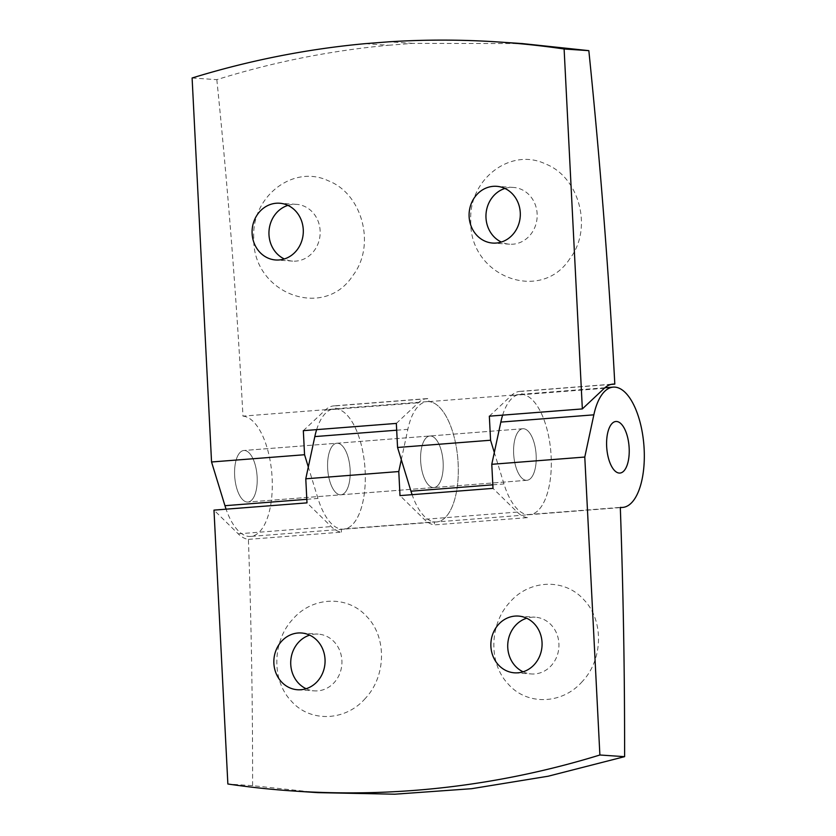 <?xml version="1.0" encoding="UTF-8"?>
<svg xmlns="http://www.w3.org/2000/svg" width="836" height="836" viewBox="0 0 836 836"><rect width="100%" height="100%" fill="white"/><g stroke="black" fill="none" stroke-linecap="round" stroke-linejoin="round"><path stroke-width="0.63" stroke-dasharray="4.18 3.13" d="M253.747 237.978C251.427 196.303 293.561 164.023 328.443 180.848C362.437 193.858 376.158 245.533 352.823 275.587C323.981 320.575 252.19 293.509 253.747 237.978M287.918 205.384A28.445 25.602 93.8 0 1 296.456 204.35A28.445 25.602 93.8 0 1 320.104 234.446A28.445 25.602 93.8 0 1 292.652 261.114A28.445 25.602 93.8 0 1 284.334 258.961M523.597 428.743A25.864 11.171 -94.5 0 1 536.106 454.47A25.864 11.171 -94.5 0 1 526.91 480.303A25.864 11.171 -94.5 0 1 513.764 455.39A25.864 11.171 -94.5 0 1 522.897 428.743A25.864 11.171 -94.5 0 1 523.597 428.743A25.864 11.171 -94.5 0 1 536.106 454.47A25.864 11.171 -94.5 0 1 526.91 480.303A25.864 11.171 -94.5 0 1 513.764 455.39A25.864 11.171 -94.5 0 1 522.897 428.743A25.864 11.171 -94.5 0 1 523.597 428.743M489.342 416.171L511.308 395.543A63.358 27.379 -94.5 0 1 519.982 391.363A63.358 27.379 -94.5 0 1 521.81 391.352A2992.807 1293.146 -94.5 0 1 521.967 394.362A60.338 26.073 -94.5 0 1 551.039 454.512A60.338 26.073 -94.5 0 1 529.596 514.683A60.338 26.073 -94.5 0 1 503.972 483.95L494.316 452.475M611.179 384.393L521.81 391.352M337.587 443.237A25.864 11.171 -94.5 0 1 350.096 468.965A25.864 11.171 -94.5 0 1 340.91 494.807A25.864 11.171 -94.5 0 1 327.754 469.895A25.864 11.171 -94.5 0 1 336.887 443.237A25.864 11.171 -94.5 0 1 337.587 443.237A25.864 11.171 -94.5 0 1 350.096 468.965A25.864 11.171 -94.5 0 1 340.91 494.807A25.864 11.171 -94.5 0 1 327.754 469.895A25.864 11.171 -94.5 0 1 336.887 443.237A25.864 11.171 -94.5 0 1 337.587 443.237M303.332 430.665L325.308 410.037A63.358 27.379 -94.5 0 1 333.972 405.857A63.358 27.379 -94.5 0 1 335.8 405.857A2992.807 1293.146 -94.5 0 1 335.957 408.867A60.338 26.073 -94.5 0 1 365.029 469.017A60.338 26.073 -94.5 0 1 343.586 529.178A60.338 26.073 -94.5 0 1 317.962 498.444L308.306 466.979M430.592 435.984A25.864 11.171 -94.5 0 1 443.101 461.712A25.864 11.171 -94.5 0 1 433.915 487.555A25.864 11.171 -94.5 0 1 420.759 462.642A25.864 11.171 -94.5 0 1 429.892 435.995A25.864 11.171 -94.5 0 1 430.592 435.984A25.864 11.171 -94.5 0 1 443.101 461.712A25.864 11.171 -94.5 0 1 433.915 487.555A25.864 11.171 -94.5 0 1 420.759 462.642A25.864 11.171 -94.5 0 1 429.892 435.995A25.864 11.171 -94.5 0 1 430.592 435.984M396.337 423.413L418.313 402.785A63.358 27.379 -94.5 0 1 426.977 398.605A63.358 27.379 -94.5 0 1 428.805 398.605A2992.807 1293.146 -94.5 0 1 428.962 401.614A60.338 26.073 -94.5 0 1 458.034 461.765A60.338 26.073 -94.5 0 1 436.591 521.936A60.338 26.073 -94.5 0 1 412.096 494.672M335.8 405.857L428.805 398.605M192.102 77.988L216.827 79.65C272.881 62.136 330.157 50.672 388.667 45.248L365.05 43.671M388.667 45.248L412.67 43.378L522.416 43.587M412.67 43.378L389.064 41.8M428.962 401.614L521.967 394.362M216.827 79.65A2992.807 1293.146 -94.5 0 1 242.962 416.119L335.957 408.867M569.838 258.679C540.986 303.656 469.195 276.601 470.762 221.07C468.432 179.385 510.566 147.105 545.448 163.929C579.452 176.939 593.163 228.625 569.838 258.679M242.962 416.119A60.338 26.073 -94.5 0 1 272.024 476.269A60.338 26.073 -94.5 0 1 250.581 536.43A60.338 26.073 -94.5 0 1 226.086 509.176M244.582 450.489A25.864 11.171 -94.5 0 1 257.091 476.217A25.864 11.171 -94.5 0 1 247.905 502.049A25.864 11.171 -94.5 0 1 234.749 477.137A25.864 11.171 -94.5 0 1 243.882 450.489A25.864 11.171 -94.5 0 1 244.582 450.489A25.864 11.171 85.5 0 0 243.882 450.489A25.864 11.171 85.5 0 0 234.749 477.137A25.864 11.171 85.5 0 0 247.905 502.049A25.864 11.171 85.5 0 0 257.091 476.217A25.864 11.171 85.5 0 0 244.582 450.489M504.923 188.466A28.445 25.602 93.8 0 1 513.461 187.442A28.445 25.602 93.8 0 1 537.109 217.527A28.445 25.602 93.8 0 1 509.667 244.206A28.445 25.602 93.8 0 1 501.339 242.043M317.743 792.632L252.597 785.662L227.862 784.001M252.597 785.662A2992.65 1293.083 -94.5 0 0 248.407 539.377A63.358 27.379 -94.5 0 1 238.208 533.838L213.985 510.117M316.645 429.631A60.338 26.073 -94.5 0 1 334.212 408.867A60.338 26.073 -94.5 0 1 364.893 467A60.338 26.073 -94.5 0 1 343.586 529.178A60.338 26.073 -94.5 0 1 341.297 529.125L434.302 521.883A2992.65 1293.083 -94.5 0 1 434.406 524.883A63.358 27.379 -94.5 0 1 424.218 519.334L399.995 495.612M401.311 459.727L407.832 429.338A60.338 26.073 -94.5 0 1 427.206 401.614A60.338 26.073 -94.5 0 1 457.898 459.748A60.338 26.073 -94.5 0 1 436.591 521.936A60.338 26.073 -94.5 0 1 434.302 521.883M365.29 698.436C345.341 721.499 309.947 722.628 291.241 701.007C271.449 680.494 272.128 641.243 292.746 619.267C312.371 596.277 347.755 595.002 366.879 616.675C386.984 637.21 386.242 676.449 365.29 698.436M248.407 539.377L341.412 532.135A63.358 27.379 -94.5 0 1 331.213 526.586L306.99 502.864M341.297 529.125A2992.65 1293.083 -94.5 0 1 341.412 532.135M502.645 415.126A60.338 26.073 -94.5 0 1 520.211 394.362A60.338 26.073 -94.5 0 1 550.893 452.495A60.338 26.073 -94.5 0 1 529.596 514.683A60.338 26.073 -94.5 0 1 527.307 514.631A2992.65 1293.083 -94.5 0 1 527.411 517.63L434.406 524.883M527.307 514.631L620.312 507.379M582.295 681.518C562.346 704.581 526.952 705.709 508.257 684.088C488.454 663.575 489.144 624.325 509.761 602.348C529.376 579.358 564.77 578.084 583.883 599.767C603.989 620.302 603.258 659.541 582.295 681.518M306.101 688.718A28.445 25.602 -86.2 0 0 314.43 690.881A28.445 25.602 -86.2 0 0 335.748 680.723A28.445 25.602 -86.2 0 0 339.991 651.234A28.445 25.602 -86.2 0 0 318.223 634.116A28.445 25.602 -86.2 0 0 314.89 634.127A28.445 25.602 -86.2 0 0 309.686 635.141M527.411 517.63A63.358 27.379 -94.5 0 1 517.212 512.081L493 488.37M523.106 671.81A28.445 25.602 -86.2 0 0 531.435 673.962A28.445 25.602 -86.2 0 0 552.763 663.815A28.445 25.602 -86.2 0 0 556.995 634.315A28.445 25.602 -86.2 0 0 535.239 617.198A28.445 25.602 -86.2 0 0 531.895 617.219A28.445 25.602 -86.2 0 0 526.69 618.222M604.313 388.291L511.308 395.543M325.308 410.037L418.313 402.785M492.822 484.817L503.972 483.95M306.812 499.311L317.962 498.444M396.682 430.206L407.832 429.338M238.208 533.838L331.213 526.586M517.212 512.081L424.218 519.334M296.456 204.35L279.59 203.221M292.652 261.114L275.786 259.986M519.982 391.363L612.987 384.111M426.977 398.605L333.972 405.857M620.322 507.609L250.581 536.43M513.461 187.442L496.594 186.313M509.667 244.206L492.801 243.077M522.897 428.743L243.882 450.489L522.897 428.743M526.91 480.303L247.905 502.049L526.91 480.303M427.206 401.614L334.212 408.867M514.568 672.834L531.435 673.962M518.372 616.069L535.239 617.198M297.564 689.752L314.43 690.881M301.357 632.988L318.223 634.116M604.898 387.768L520.211 394.362"/><path stroke-width="1.25" d="M284.334 258.961A28.445 25.602 93.8 0 1 268.983 234.728A28.445 25.602 93.8 0 1 287.918 205.384M252.117 233.599A28.445 25.602 93.8 0 1 279.59 203.221A28.445 25.602 93.8 0 1 303.238 233.317A28.445 25.602 93.8 0 1 275.786 259.986A28.445 25.602 93.8 0 1 252.117 233.599M494.316 452.475L490.565 440.238L489.342 416.171L582.347 408.919L604.313 388.291A63.358 27.379 -94.5 0 1 612.987 384.111A63.358 27.379 -94.5 0 1 614.815 384.111L611.179 384.393M308.306 466.979L304.555 454.732L303.332 430.665L396.337 423.413L397.56 447.479L490.565 440.238M412.096 494.672A60.338 26.073 -94.5 0 1 410.967 491.202L397.56 447.479M226.086 509.176A60.338 26.073 -94.5 0 1 224.957 505.696L211.55 461.984L192.102 77.988A1034.278 930.907 93.8 0 1 365.05 43.671L389.064 41.8A1034.278 930.907 93.8 0 1 498.329 41.978A1034.278 930.907 93.8 0 1 564.112 48.99L588.837 50.651A2992.807 1293.146 -94.5 0 1 614.815 384.111M498.329 41.978L522.416 43.587L588.837 50.651M582.347 408.919L564.112 48.99M469.121 216.681A28.445 25.602 93.8 0 1 496.594 186.313A28.445 25.602 93.8 0 1 520.243 216.399A28.445 25.602 93.8 0 1 492.801 243.077A28.445 25.602 93.8 0 1 469.121 216.681M211.55 461.984L304.555 454.732M501.339 242.043A28.445 25.602 93.8 0 1 485.988 217.809A28.445 25.602 93.8 0 1 504.923 188.466M624.607 756.664L599.882 755.002L584.782 457.052L593.842 414.834A60.338 26.073 -94.5 0 1 613.216 387.12A60.338 26.073 -94.5 0 1 643.898 445.243A60.338 26.073 -94.5 0 1 622.601 507.431A60.338 26.073 -94.5 0 1 620.312 507.379A2992.65 1293.083 -94.5 0 1 624.607 756.664L548.197 776.216L471.577 788.703L394.759 794.2L317.743 792.632L293.645 791.023A1034.278 930.907 93.8 0 1 227.862 784.001L213.985 510.117L306.99 502.864L305.777 478.798L314.827 436.591A60.338 26.073 -94.5 0 1 316.645 429.631M599.882 755.002A1034.278 930.907 93.8 0 1 293.645 791.023M616.602 421.49A25.864 11.171 -94.5 0 1 629.111 447.218A25.864 11.171 -94.5 0 1 619.915 473.061A25.864 11.171 -94.5 0 1 606.769 448.138A25.864 11.171 -94.5 0 1 615.902 421.49A25.864 11.171 -94.5 0 1 616.602 421.49A25.864 11.171 85.5 0 0 615.902 421.49A25.864 11.171 85.5 0 0 606.769 448.138A25.864 11.171 85.5 0 0 619.915 473.061A25.864 11.171 85.5 0 0 629.111 447.218A25.864 11.171 85.5 0 0 616.602 421.49M305.777 478.798L398.782 471.546L401.311 459.727M515.028 616.09A28.445 25.602 -86.2 0 0 490.857 644.598A28.445 25.602 -86.2 0 0 514.568 672.834A28.445 25.602 -86.2 0 0 542.01 646.155A28.445 25.602 -86.2 0 0 518.372 616.069A28.445 25.602 -86.2 0 0 515.028 616.09M298.024 632.998A28.445 25.602 -86.2 0 0 273.842 661.506A28.445 25.602 -86.2 0 0 297.564 689.752A28.445 25.602 -86.2 0 0 325.005 663.073A28.445 25.602 -86.2 0 0 301.357 632.988A28.445 25.602 -86.2 0 0 298.024 632.998M398.782 471.546L399.995 495.612L493 488.37L491.777 464.304L584.782 457.052M309.686 635.141A28.445 25.602 -86.2 0 0 290.782 660.785A28.445 25.602 -86.2 0 0 306.101 688.718M491.777 464.304L500.837 422.086A60.338 26.073 -94.5 0 1 502.645 415.126M526.69 618.222A28.445 25.602 -86.2 0 0 507.786 643.866A28.445 25.602 -86.2 0 0 523.106 671.81M410.967 491.202L492.822 484.817M224.957 505.696L306.812 499.311M314.827 436.591L396.682 430.206M500.837 422.086L593.842 414.834M613.216 387.12L604.898 387.768M622.601 507.431L620.322 507.609"/></g></svg>
